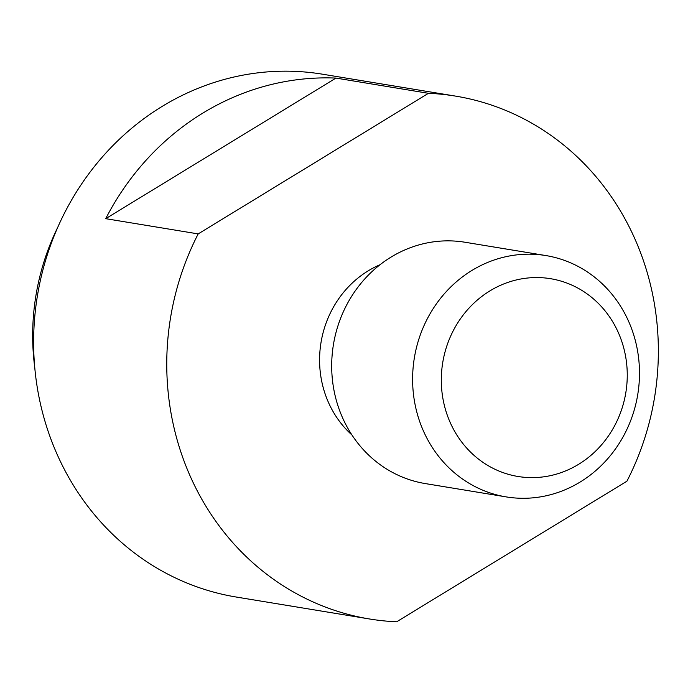 <?xml version="1.0" encoding="UTF-8"?>
<svg xmlns="http://www.w3.org/2000/svg" width="693" height="693" viewBox="0 0 693 693"><rect width="100%" height="100%" fill="white"/><g stroke="black" fill="none" stroke-linecap="round" stroke-linejoin="round"><path stroke-width="1.04" d="M198.189 233.905A264.951 245.261 99.4 0 0 196.543 489.457A264.951 245.261 99.4 0 0 369.508 618.979L236.374 597.054A264.951 245.261 -80.6 0 1 63.41 467.532A264.951 245.261 -80.6 0 1 162.127 106.419A264.951 245.261 -80.6 0 1 322.47 74.194L455.604 96.119A264.951 245.261 99.4 0 0 428.43 93.304L198.189 233.905L105.717 218.676A264.951 245.261 -80.6 0 1 335.958 78.084L428.43 93.304M369.508 618.979A264.951 245.261 99.4 0 0 396.682 621.786L626.922 481.193A264.951 245.261 99.4 0 0 628.568 225.641A264.951 245.261 99.4 0 0 455.604 96.119M351.975 435.022A100.225 92.775 -80.6 0 1 330.847 407.441A100.225 92.775 -80.6 0 1 380.015 264.735M545.911 255.57L465.003 242.247A122.289 113.193 99.4 0 0 390.999 257.129A122.289 113.193 99.4 0 0 345.435 423.795A122.289 113.193 99.4 0 0 425.268 483.575L506.176 496.898A122.289 113.193 -80.6 0 1 426.351 437.118A122.289 113.193 -80.6 0 1 471.916 270.452A122.289 113.193 -80.6 0 1 545.911 255.57A122.289 113.193 -80.6 0 1 625.744 315.35A122.289 113.193 -80.6 0 1 580.18 482.016A122.289 113.193 -80.6 0 1 506.176 496.898M489.916 290.887A100.225 92.775 99.4 0 0 452.572 427.486A100.225 92.775 99.4 0 0 578.646 464.293A100.225 92.775 99.4 0 0 615.99 327.694A100.225 92.775 99.4 0 0 489.916 290.887M105.717 218.676L335.958 78.084M34.728 367.221A228.266 211.304 -80.6 0 1 57.779 227.243"/></g></svg>
